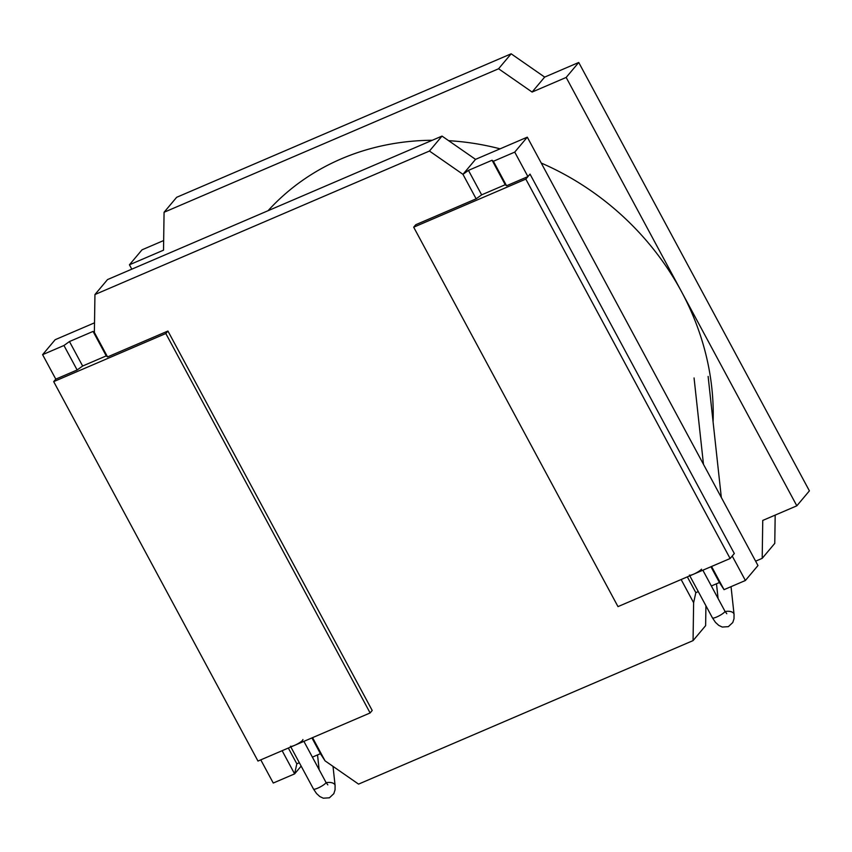 <?xml version="1.0" encoding="UTF-8"?>
<svg xmlns="http://www.w3.org/2000/svg" width="852" height="852" viewBox="0 0 852 852"><rect width="100%" height="100%" fill="white"/><g stroke="black" fill="none" stroke-linecap="round" stroke-linejoin="round"><path stroke-width="1.28" d="M63.953 345.497L77.138 369.981L55.785 379.14L42.6 354.666L63.953 345.497L69.459 341.545L82.644 366.019L77.138 369.981M69.459 341.545L93.07 331.417L94.38 332.45L107.554 356.924L106.244 355.891L82.644 366.019M55.785 379.14L53.687 381.632L165.82 333.526L167.919 331.034L107.554 356.924M167.919 331.034L372.207 710.462L370.119 712.954L165.82 333.526M698.289 591.586L695.828 592.641L693.624 602.715L693.059 640.619L358.554 784.117L325.038 760.836L312.556 737.651M693.624 602.715L681.131 579.53M527.92 176.598L514.736 152.114L493.383 161.284L506.557 185.757L527.92 176.598L530.019 174.106L734.317 553.523L530.019 174.106L525.822 179.09L413.689 227.196L415.787 224.704L476.14 198.814L462.955 174.33L475.533 159.367L527.303 137.161L757.971 565.536L745.393 580.5L724.04 589.659L711.558 566.473M94.38 332.45L94.945 294.536L429.451 151.038L462.955 174.33L468.462 170.379L481.646 194.852L476.14 198.814M525.822 179.09L730.121 558.518L734.317 553.523L732.219 556.026L745.393 580.5M693.059 640.619L705.626 625.656L705.925 605.772M493.383 161.284L492.073 160.251L468.462 170.379M492.073 160.251L505.247 184.724L481.646 194.852M506.557 185.757L505.247 184.724M695.828 592.641L687.34 576.868M724.04 589.659L719.429 582.512L711.345 585.984M719.429 582.512L710.941 566.74M325.038 760.836L320.427 753.679L312.386 757.13M299.329 762.732L296.826 763.807L294.622 773.882L301.15 766.108M320.427 753.679L311.938 737.907M260.776 759.856L273.258 783.041L294.622 773.882L282.129 750.697M296.826 763.807L288.338 748.035M93.07 331.417L106.244 355.891M514.736 152.114L527.303 137.161M429.451 151.038L442.018 136.086L475.533 159.367M94.945 294.536L107.512 279.584L442.018 136.086M42.6 354.666L55.167 339.703L94.519 322.823M755.617 561.17L762.199 558.348L762.753 520.434L796.833 505.822L809.4 490.858L578.742 62.473L544.662 77.095L511.157 53.804L176.652 197.302L164.074 212.265L163.52 250.168L129.44 264.791L131.794 269.157M762.199 558.348L774.766 543.384L775.182 515.109M163.659 240.541L142.018 249.828L129.44 264.791M796.833 505.822L566.165 77.436L532.095 92.059L498.58 68.767L164.074 212.265M511.157 53.804L498.58 68.767M544.662 77.095L532.095 92.059M578.742 62.473L566.165 77.436M370.119 712.954L257.986 761.06L53.687 381.632M730.121 558.518L617.988 606.613L413.689 227.196M713.092 421.942A261.83 232.458 -140 0 0 681.504 291.629A261.83 232.458 -140 0 0 541.244 163.041M500.092 148.834A261.83 232.458 -140 0 0 448.642 140.686M432.262 140.271A261.83 232.458 -140 0 0 268.06 210.71M290.436 746.224A7.072 1.331 -28.3 0 0 297.305 744.041A7.072 1.331 -28.3 0 0 302.897 739.515M701.526 569.189A7.072 1.331 151.7 0 1 694.881 573.598A7.072 1.331 151.7 0 1 689.396 575.079M333.015 766.374L335.092 785.48L335.049 789.868L333.814 793.681L329.404 797.813L323.291 798.196L319.766 796.513L316.518 793.521L313.504 789.058A7.072 1.331 -28.3 0 0 320.363 786.875A7.072 1.331 -28.3 0 0 325.965 782.349L303.898 741.357M335.092 785.48A7.072 3.781 173.8 0 0 326.178 782.732M726.777 613.728L724.924 611.203A7.072 1.331 151.7 0 1 724.594 612.024A7.072 1.331 151.7 0 1 717.938 616.433A7.072 1.331 151.7 0 1 712.464 617.913L689.79 575.814M725.137 611.587A7.072 3.781 -6.2 0 1 732.922 612.567A7.072 3.781 -6.2 0 1 734.051 614.335L734.009 618.722L732.773 622.535L728.353 626.657L722.251 627.051L718.726 625.368L715.478 622.375L712.464 617.913M313.504 789.058L290.841 746.959M327.818 784.873L325.965 782.349M317.53 754.925L319.138 769.665M724.924 611.203L702.857 570.212M694.061 377.958L703.475 464.329M716.489 583.78L718.087 598.509M708.129 376.424L721.324 497.483M731.037 586.666L734.051 614.335"/></g></svg>
